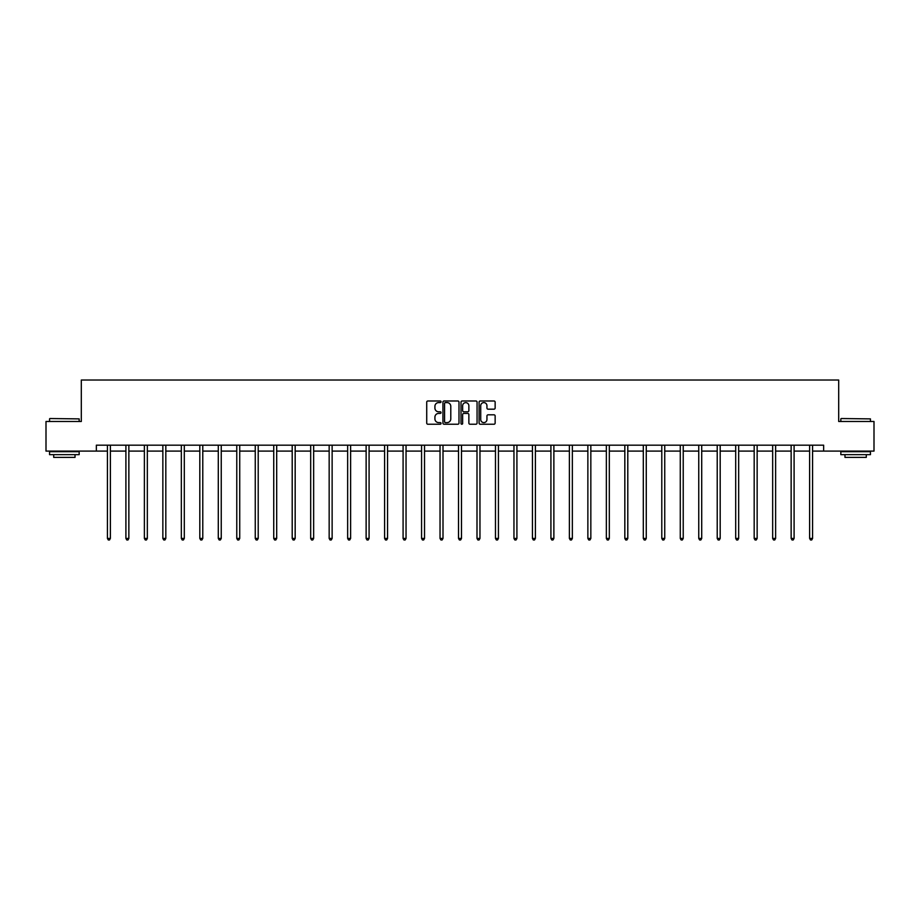 <?xml version="1.0" encoding="UTF-8"?>
<svg xmlns="http://www.w3.org/2000/svg" width="920" height="920" viewBox="0 0 920 920"><rect width="100%" height="100%" fill="white"/><g stroke="black" fill="none" stroke-linecap="round" stroke-linejoin="round"><path stroke-width="1.38" d="M441.048 401.798A0.816 0.816 0 0 0 440.231 400.982L427.88 400.982A1.161 1.161 0 0 0 426.719 402.143L426.719 423.073A1.161 1.161 0 0 0 427.88 424.235L440.231 424.235A0.816 0.816 0 0 0 441.048 423.418A0.816 0.816 0 0 0 440.231 422.602L438.633 422.602A3.726 3.726 0 0 1 434.918 418.887L434.918 417.139A3.726 3.726 0 0 1 438.633 413.425L440.231 413.425A0.816 0.816 0 0 0 441.048 412.608A0.816 0.816 0 0 0 440.231 411.792L438.633 411.792A3.726 3.726 0 0 1 434.918 408.066L434.918 406.329A3.726 3.726 0 0 1 438.633 402.603L440.231 402.603A0.816 0.816 0 0 0 441.048 401.798M493.982 409.181A1.161 1.161 0 0 0 495.144 408.008L495.144 402.143A1.161 1.161 0 0 0 493.982 400.982L480.263 400.982A1.161 1.161 0 0 0 479.101 402.143L479.101 423.073A1.161 1.161 0 0 0 480.263 424.235L493.982 424.235A1.161 1.161 0 0 0 495.144 423.073L495.144 415.978A1.161 1.161 0 0 0 493.982 414.816L488.106 414.816A1.161 1.161 0 0 0 486.944 415.978L486.944 419.497A3.105 3.105 0 0 1 483.839 422.602A3.105 3.105 0 0 1 480.723 419.497L480.723 405.72A3.105 3.105 0 0 1 483.839 402.603A3.105 3.105 0 0 1 486.944 405.72L486.944 408.008A1.161 1.161 0 0 0 488.106 409.181L493.982 409.181M96.347 451.099L46 451.099L46 421.486L81.305 421.486L81.305 380.029L838.695 380.029L838.695 421.486L874 421.486L874 451.099L823.653 451.099L823.653 445.176L96.347 445.176L96.347 451.099L107.421 451.099M458.988 402.143A1.161 1.161 0 0 0 457.815 400.982L444.095 400.982A1.161 1.161 0 0 0 442.934 402.143L442.934 423.073A1.161 1.161 0 0 0 444.095 424.235L457.815 424.235A1.161 1.161 0 0 0 458.988 423.073L458.988 402.143M462.185 400.982L475.904 400.982A1.161 1.161 0 0 1 477.066 402.143L477.066 423.073A1.161 1.161 0 0 1 475.904 424.235L470.028 424.235A1.161 1.161 0 0 1 468.866 423.073L468.866 414.586A1.161 1.161 0 0 0 467.705 413.425L463.806 413.425A1.161 1.161 0 0 0 462.645 414.586L462.645 423.418A0.816 0.816 0 0 1 461.828 424.235A0.816 0.816 0 0 1 461.012 423.418L461.012 402.143A1.161 1.161 0 0 1 462.185 400.982M110.377 451.099L125.902 451.099M128.857 451.099L144.382 451.099M147.338 451.099L162.852 451.099M165.818 451.099L181.332 451.099M184.299 451.099L199.812 451.099M202.779 451.099L218.293 451.099M221.248 451.099L236.773 451.099M239.729 451.099L255.254 451.099M258.209 451.099L273.734 451.099M276.69 451.099L292.203 451.099M295.171 451.099L310.684 451.099M313.651 451.099L329.164 451.099M332.131 451.099L347.645 451.099M350.612 451.099L366.125 451.099M369.081 451.099L384.606 451.099M387.561 451.099L403.086 451.099M406.042 451.099L421.567 451.099M424.522 451.099L440.036 451.099M443.003 451.099L458.516 451.099M461.483 451.099L476.997 451.099M479.964 451.099L495.477 451.099M498.433 451.099L513.958 451.099M516.913 451.099L532.438 451.099M535.394 451.099L550.919 451.099M553.874 451.099L569.388 451.099M572.355 451.099L587.868 451.099M590.835 451.099L606.349 451.099M609.316 451.099L624.83 451.099M627.796 451.099L643.31 451.099M646.265 451.099L661.79 451.099M664.746 451.099L680.271 451.099M683.226 451.099L698.751 451.099M701.707 451.099L717.22 451.099M720.188 451.099L735.701 451.099M738.668 451.099L754.181 451.099M757.148 451.099L772.662 451.099M775.617 451.099L791.143 451.099M794.098 451.099L809.623 451.099M812.578 451.099L823.653 451.099M445.383 402.603A0.816 0.816 0 0 0 444.567 403.42L444.567 421.797A0.816 0.816 0 0 0 445.383 422.602L447.062 422.602A3.726 3.726 0 0 0 450.788 418.887L450.788 406.329A3.726 3.726 0 0 0 447.062 402.603L445.383 402.603M468.866 405.777A3.105 3.105 0 0 0 465.75 402.661A3.105 3.105 0 0 0 462.645 405.777L462.645 410.63A1.161 1.161 0 0 0 463.806 411.792L467.705 411.792A1.161 1.161 0 0 0 468.866 410.63L468.866 405.777M110.538 445.176L110.469 445.36A1.184 1.184 0 0 0 110.377 445.797L110.377 538.43L107.421 538.43L107.421 445.797A1.184 1.184 0 0 0 107.329 445.36L107.26 445.176M110.377 538.43L109.491 539.971L108.307 539.971L107.421 538.43M49.91 418.531L79.166 418.887L49.91 418.531M64.365 454.652L49.553 454.652L49.553 451.697L79.166 451.697L79.166 454.652L64.365 454.652M75.026 454.652L75.026 457.378L53.705 457.378L53.705 454.652M841.19 418.531L870.446 418.887L841.19 418.531M855.634 454.652L840.834 454.652L840.834 451.697L870.446 451.697L870.446 454.652L855.634 454.652M866.295 454.652L866.295 457.378L844.974 457.378L844.974 454.652M129.018 445.176L128.949 445.36A1.184 1.184 0 0 0 128.857 445.797L128.857 538.43L125.902 538.43L125.902 445.797A1.184 1.184 0 0 0 125.81 445.36L125.741 445.176M128.857 538.43L127.972 539.971L126.787 539.971L125.902 538.43M147.499 445.176L147.418 445.36A1.184 1.184 0 0 0 147.338 445.797L147.338 538.43L144.382 538.43L144.382 445.797A1.184 1.184 0 0 0 144.29 445.36L144.221 445.176M147.338 538.43L146.452 539.971L145.268 539.971L144.382 538.43M165.968 445.176L165.899 445.36A1.184 1.184 0 0 0 165.818 445.797L165.818 538.43L162.852 538.43L162.852 445.797A1.184 1.184 0 0 0 162.771 445.36L162.702 445.176M165.818 538.43L164.933 539.971L163.748 539.971L162.852 538.43M184.448 445.176L184.38 445.36A1.184 1.184 0 0 0 184.299 445.797L184.299 538.43L181.332 538.43L181.332 445.797A1.184 1.184 0 0 0 181.251 445.36L181.183 445.176M184.299 538.43L183.402 539.971L182.217 539.971L181.332 538.43M202.929 445.176L202.86 445.36A1.184 1.184 0 0 0 202.779 445.797L202.779 538.43L199.812 538.43L199.812 445.797A1.184 1.184 0 0 0 199.732 445.36L199.663 445.176M202.779 538.43L201.882 539.971L200.698 539.971L199.812 538.43M221.409 445.176L221.34 445.36A1.184 1.184 0 0 0 221.248 445.797L221.248 538.43L218.293 538.43L218.293 445.797A1.184 1.184 0 0 0 218.212 445.36L218.132 445.176M221.248 538.43L220.363 539.971L219.178 539.971L218.293 538.43M239.89 445.176L239.821 445.36A1.184 1.184 0 0 0 239.729 445.797L239.729 538.43L236.773 538.43L236.773 445.797A1.184 1.184 0 0 0 236.681 445.36L236.612 445.176M239.729 538.43L238.843 539.971L237.659 539.971L236.773 538.43M258.37 445.176L258.301 445.36A1.184 1.184 0 0 0 258.209 445.797L258.209 538.43L255.254 538.43L255.254 445.797A1.184 1.184 0 0 0 255.162 445.36L255.093 445.176M258.209 538.43L257.324 539.971L256.139 539.971L255.254 538.43M276.851 445.176L276.782 445.36A1.184 1.184 0 0 0 276.69 445.797L276.69 538.43L273.734 538.43L273.734 445.797A1.184 1.184 0 0 0 273.642 445.36L273.573 445.176M276.69 538.43L275.805 539.971L274.62 539.971L273.734 538.43M295.32 445.176L295.251 445.36A1.184 1.184 0 0 0 295.171 445.797L295.171 538.43L292.203 538.43L292.203 445.797A1.184 1.184 0 0 0 292.123 445.36L292.054 445.176M295.171 538.43L294.285 539.971L293.101 539.971L292.203 538.43M313.8 445.176L313.731 445.36A1.184 1.184 0 0 0 313.651 445.797L313.651 538.43L310.684 538.43L310.684 445.797A1.184 1.184 0 0 0 310.603 445.36L310.534 445.176M313.651 538.43L312.766 539.971L311.581 539.971L310.684 538.43M332.281 445.176L332.212 445.36A1.184 1.184 0 0 0 332.131 445.797L332.131 538.43L329.164 538.43L329.164 445.797A1.184 1.184 0 0 0 329.084 445.36L329.015 445.176M332.131 538.43L331.234 539.971L330.05 539.971L329.164 538.43M350.761 445.176L350.692 445.36A1.184 1.184 0 0 0 350.612 445.797L350.612 538.43L347.645 538.43L347.645 445.797A1.184 1.184 0 0 0 347.565 445.36L347.495 445.176M350.612 538.43L349.715 539.971L348.53 539.971L347.645 538.43M369.242 445.176L369.173 445.36A1.184 1.184 0 0 0 369.081 445.797L369.081 538.43L366.125 538.43L366.125 445.797A1.184 1.184 0 0 0 366.034 445.36L365.964 445.176M369.081 538.43L368.195 539.971L367.011 539.971L366.125 538.43M387.722 445.176L387.653 445.36A1.184 1.184 0 0 0 387.561 445.797L387.561 538.43L384.606 538.43L384.606 445.797A1.184 1.184 0 0 0 384.514 445.36L384.445 445.176M387.561 538.43L386.676 539.971L385.491 539.971L384.606 538.43M406.203 445.176L406.134 445.36A1.184 1.184 0 0 0 406.042 445.797L406.042 538.43L403.086 538.43L403.086 445.797A1.184 1.184 0 0 0 402.994 445.36L402.925 445.176M406.042 538.43L405.156 539.971L403.972 539.971L403.086 538.43M424.683 445.176L424.603 445.36A1.184 1.184 0 0 0 424.522 445.797L424.522 538.43L421.567 538.43L421.567 445.797A1.184 1.184 0 0 0 421.475 445.36L421.406 445.176M424.522 538.43L423.637 539.971L422.452 539.971L421.567 538.43M443.152 445.176L443.084 445.36A1.184 1.184 0 0 0 443.003 445.797L443.003 538.43L440.036 538.43L440.036 445.797A1.184 1.184 0 0 0 439.955 445.36L439.886 445.176M443.003 538.43L442.117 539.971L440.933 539.971L440.036 538.43M461.633 445.176L461.564 445.36A1.184 1.184 0 0 0 461.483 445.797L461.483 538.43L458.516 538.43L458.516 445.797A1.184 1.184 0 0 0 458.436 445.36L458.367 445.176M461.483 538.43L460.598 539.971L459.402 539.971L458.516 538.43M480.113 445.176L480.044 445.36A1.184 1.184 0 0 0 479.964 445.797L479.964 538.43L476.997 538.43L476.997 445.797A1.184 1.184 0 0 0 476.916 445.36L476.847 445.176M479.964 538.43L479.067 539.971L477.882 539.971L476.997 538.43M498.594 445.176L498.525 445.36A1.184 1.184 0 0 0 498.433 445.797L498.433 538.43L495.477 538.43L495.477 445.797A1.184 1.184 0 0 0 495.397 445.36L495.316 445.176M498.433 538.43L497.547 539.971L496.363 539.971L495.477 538.43M517.074 445.176L517.005 445.36A1.184 1.184 0 0 0 516.913 445.797L516.913 538.43L513.958 538.43L513.958 445.797A1.184 1.184 0 0 0 513.866 445.36L513.797 445.176M516.913 538.43L516.028 539.971L514.843 539.971L513.958 538.43M535.555 445.176L535.486 445.36A1.184 1.184 0 0 0 535.394 445.797L535.394 538.43L532.438 538.43L532.438 445.797A1.184 1.184 0 0 0 532.346 445.36L532.278 445.176M535.394 538.43L534.509 539.971L533.324 539.971L532.438 538.43M554.035 445.176L553.966 445.36A1.184 1.184 0 0 0 553.874 445.797L553.874 538.43L550.919 538.43L550.919 445.797A1.184 1.184 0 0 0 550.827 445.36L550.758 445.176M553.874 538.43L552.989 539.971L551.804 539.971L550.919 538.43M572.504 445.176L572.435 445.36A1.184 1.184 0 0 0 572.355 445.797L572.355 538.43L569.388 538.43L569.388 445.797A1.184 1.184 0 0 0 569.308 445.36L569.238 445.176M572.355 538.43L571.469 539.971L570.285 539.971L569.388 538.43M590.985 445.176L590.916 445.36A1.184 1.184 0 0 0 590.835 445.797L590.835 538.43L587.868 538.43L587.868 445.797A1.184 1.184 0 0 0 587.788 445.36L587.719 445.176M590.835 538.43L589.95 539.971L588.765 539.971L587.868 538.43M609.466 445.176L609.396 445.36A1.184 1.184 0 0 0 609.316 445.797L609.316 538.43L606.349 538.43L606.349 445.797A1.184 1.184 0 0 0 606.269 445.36L606.199 445.176M609.316 538.43L608.419 539.971L607.234 539.971L606.349 538.43M627.946 445.176L627.877 445.36A1.184 1.184 0 0 0 627.796 445.797L627.796 538.43L624.83 538.43L624.83 445.797A1.184 1.184 0 0 0 624.749 445.36L624.68 445.176M627.796 538.43L626.899 539.971L625.715 539.971L624.83 538.43M646.426 445.176L646.357 445.36A1.184 1.184 0 0 0 646.265 445.797L646.265 538.43L643.31 538.43L643.31 445.797A1.184 1.184 0 0 0 643.218 445.36L643.149 445.176M646.265 538.43L645.38 539.971L644.195 539.971L643.31 538.43M664.907 445.176L664.838 445.36A1.184 1.184 0 0 0 664.746 445.797L664.746 538.43L661.79 538.43L661.79 445.797A1.184 1.184 0 0 0 661.698 445.36L661.63 445.176M664.746 538.43L663.86 539.971L662.676 539.971L661.79 538.43M683.387 445.176L683.318 445.36A1.184 1.184 0 0 0 683.226 445.797L683.226 538.43L680.271 538.43L680.271 445.797A1.184 1.184 0 0 0 680.179 445.36L680.11 445.176M683.226 538.43L682.341 539.971L681.156 539.971L680.271 538.43M701.868 445.176L701.787 445.36A1.184 1.184 0 0 0 701.707 445.797L701.707 538.43L698.751 538.43L698.751 445.797A1.184 1.184 0 0 0 698.659 445.36L698.591 445.176M701.707 538.43L700.821 539.971L699.637 539.971L698.751 538.43M720.337 445.176L720.268 445.36A1.184 1.184 0 0 0 720.188 445.797L720.188 538.43L717.22 538.43L717.22 445.797A1.184 1.184 0 0 0 717.14 445.36L717.071 445.176M720.188 538.43L719.302 539.971L718.117 539.971L717.22 538.43M738.817 445.176L738.748 445.36A1.184 1.184 0 0 0 738.668 445.797L738.668 538.43L735.701 538.43L735.701 445.797A1.184 1.184 0 0 0 735.62 445.36L735.551 445.176M738.668 538.43L737.782 539.971L736.598 539.971L735.701 538.43M757.298 445.176L757.229 445.36A1.184 1.184 0 0 0 757.148 445.797L757.148 538.43L754.181 538.43L754.181 445.797A1.184 1.184 0 0 0 754.101 445.36L754.032 445.176M757.148 538.43L756.251 539.971L755.067 539.971L754.181 538.43M775.779 445.176L775.709 445.36A1.184 1.184 0 0 0 775.617 445.797L775.617 538.43L772.662 538.43L772.662 445.797A1.184 1.184 0 0 0 772.581 445.36L772.501 445.176M775.617 538.43L774.732 539.971L773.547 539.971L772.662 538.43M794.259 445.176L794.19 445.36A1.184 1.184 0 0 0 794.098 445.797L794.098 538.43L791.143 538.43L791.143 445.797A1.184 1.184 0 0 0 791.05 445.36L790.981 445.176M794.098 538.43L793.212 539.971L792.028 539.971L791.143 538.43M812.739 445.176L812.67 445.36A1.184 1.184 0 0 0 812.578 445.797L812.578 538.43L809.623 538.43L809.623 445.797A1.184 1.184 0 0 0 809.531 445.36L809.462 445.176M812.578 538.43L811.693 539.971L810.508 539.971L809.623 538.43M49.553 421.486L49.553 418.887M56.304 451.697L56.304 451.099M72.415 451.697L72.415 451.099M79.166 421.486L79.166 418.887M840.834 421.486L840.834 418.887M847.584 451.697L847.584 451.099M863.696 451.697L863.696 451.099M870.446 421.486L870.446 418.887"/></g></svg>
